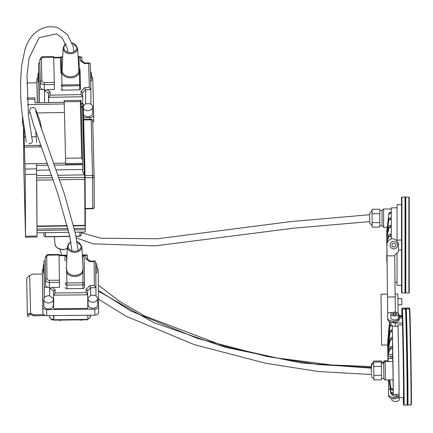 <?xml version="1.0" encoding="UTF-8"?>
<svg xmlns="http://www.w3.org/2000/svg" width="433" height="433" viewBox="0 0 433 433"><rect width="100%" height="100%" fill="white"/><g stroke="black" fill="none" stroke-linecap="round" stroke-linejoin="round"><path stroke-width="0.65" d="M391.778 394.322A4.606 2.3 -0.6 0 0 396.211 396.141L398.836 396.146M403.334 397.445A42.212 0.406 -91 0 0 403.486 399.296A42.212 0.406 -91 0 0 403.388 370.41A42.212 0.406 -91 0 0 402.463 323.289L402.479 324.902L397.987 324.885L398.003 326.352L395.437 326.347A4.606 2.3 179.4 0 1 390.918 324.122L390.912 323.965A4.606 2.3 179.4 0 1 390.912 323.938A4.606 2.3 179.4 0 1 390.912 323.911M398.761 394.398A40.366 0.39 -91 0 0 398.961 397.521L403.453 397.445A40.366 0.39 -91 0 0 403.361 369.928A40.366 0.39 -91 0 0 402.479 324.902M402.23 318.028A40.366 0.39 -91 0 0 402.111 316.729L399.221 316.777M402.284 318.028A42.212 0.406 -91 0 0 402.078 314.878A42.212 0.406 -91 0 0 401.992 316.729M398.961 397.521A40.366 0.39 -91 0 0 398.869 369.928A40.366 0.39 -91 0 0 397.987 324.885M392.282 394.398L392.303 394.398A1.537 1.537 -90.8 0 1 390.755 393.05L390.734 393.05A1.537 1.537 89.2 0 0 392.287 394.398A1.537 1.537 -90.8 0 1 392.303 394.398L398.907 394.398A37.243 0.357 -91 0 0 398.815 368.099A37.243 0.357 -91 0 0 397.976 326.352M383.622 362.21L381.327 362.248L381.305 360.965L381.305 361.956L373.641 362.085L373.917 378.642L372.007 377.387L371.417 374.502M381.316 361.956L381.614 379.768L373.939 379.893L373.641 362.085M373.901 378.637L373.939 379.893M381.468 366.41L373.793 366.535M381.614 375.314L373.939 375.438M385.154 361.642L392.823 361.512L393.132 379.828L385.457 379.952L385.154 361.642L384.185 362.004L383.633 363.2L383.898 378.447L381.614 378.485M392.477 322.488A4.606 2.3 -0.6 0 0 395.399 323.023L402.506 323.029M402.354 318.022L399.237 318.131M410.928 404.931L411.263 404.568A47.619 0.46 -91 0 0 410.922 356.949A47.619 0.46 -91 0 0 409.678 309.351L409.331 308.994L406.235 309.043A47.976 0.46 -91 0 0 406.23 309.048A47.976 0.46 -91 0 1 407.496 357.009A47.976 0.46 -91 0 1 407.832 404.985A47.976 0.46 -91 0 0 407.832 404.985L410.928 404.936A47.976 0.46 -91 0 0 410.928 404.931A47.976 0.46 -91 0 0 410.587 356.954A47.976 0.46 -91 0 0 409.331 308.994M392.39 388.845A1.537 1.331 180 0 1 390.837 387.681L390.837 388.834A1.537 1.331 -0 0 0 392.39 389.998L392.39 388.845L393.245 388.818A37.135 0.357 -91 0 0 392.904 358.405L392.054 358.416L392.017 356.115L390.474 356.142L390.512 358.443L392.054 358.416M393.245 388.834L393.245 389.981L392.39 389.998M390.837 388.834L389.538 379.887M389.705 379.882L390.837 387.681M393.045 379.828L393.245 388.818M392.374 392.834L393.224 392.801L393.213 393.418L392.363 393.429L392.374 392.834A1.537 1.483 -178.9 0 1 390.82 391.535L390.81 392.13A1.537 1.483 1.1 0 0 392.363 393.429M390.81 392.13L389.224 379.893M389.31 379.893L390.82 391.535M393.169 389.987L393.224 392.801A37.135 0.357 -91 0 0 393.245 389.981M393.159 394.387L393.159 394.366A37.135 0.357 -91 0 0 393.213 393.418M390.734 393.05L389.11 379.893M389.137 379.893L390.755 393.05M393.142 393.418L393.159 394.366M392.699 358.405L392.747 361.517M388.217 361.587L388.136 356.18L390.474 356.142M390.512 358.443L388.174 358.481L388.06 352.186L390.306 346.925L390.35 349.15A1.537 0.395 -1.1 0 1 391.881 348.771L391.843 346.546A1.537 0.395 178.9 0 0 390.306 346.925M392.017 356.115L392.866 356.099L392.904 358.405M390.35 349.15L388.103 354.41L392.628 354.335L392.866 356.099A37.135 0.357 -91 0 0 392.736 348.76L391.881 348.771M388.103 354.41L387.979 348.543L390.128 338.417L390.176 340.414A1.537 0.769 -1.3 0 1 391.703 339.699L391.654 337.708A1.537 0.769 178.7 0 0 390.128 338.417M391.843 346.546L392.693 346.53L392.628 354.335M390.176 340.414L388.028 350.541L388.769 350.524M388.028 350.541L387.903 345.502L389.954 331.196L389.998 332.825A1.537 1.088 -1.5 0 1 391.513 331.83L391.47 330.2A1.537 1.088 178.5 0 0 389.954 331.196M391.654 337.708L392.509 337.691L392.552 339.683L391.703 339.699M392.693 346.53A37.135 0.357 -91 0 0 392.552 339.694L392.552 346.535M389.998 332.825L387.946 347.131L388.282 347.125M387.946 347.131L387.833 343.266L389.824 326.904A1.537 1.331 -1.9 0 1 391.34 325.692L391.318 325.021M391.47 330.2L392.325 330.184L392.368 331.813L391.513 331.83M392.509 337.691A37.135 0.357 -91 0 0 392.368 331.824L392.412 337.691M389.824 326.904L388.06 344.414M387.871 344.414L387.773 341.989L389.684 323.056A1.537 1.483 -3 0 1 390.285 322.006M392.325 330.184A37.135 0.357 -91 0 0 392.195 325.692L391.34 325.692M391.021 324.566A1.537 1.331 178.1 0 0 389.787 325.751M392.195 325.692L392.244 330.19M389.684 323.056L387.908 342.579M387.806 342.584L387.8 341.751M389.857 321.843A1.537 1.483 177 0 0 389.651 322.461M389.554 321.703L387.735 341.756L389.532 321.692M387.724 341.94L387.708 342.584M387.741 341.756L387.703 344.419M387.703 343.255L387.719 347.131M387.708 345.502L387.757 350.541M387.724 347.515L387.806 354.416M387.779 352.191L387.871 358.486M387.833 356.186L387.903 360.256M407.826 404.985L407.442 404.633A47.619 0.46 -91 0 0 407.107 357.014A47.619 0.46 -91 0 0 405.862 309.416L406.23 309.048M407.058 405.001A47.976 0.46 -91 0 0 407.058 404.996A47.976 0.46 -91 0 0 406.717 357.019A47.976 0.46 -91 0 0 405.461 309.059L402.365 309.108A47.976 0.46 -91 0 0 402.36 309.113A47.976 0.46 -91 0 1 403.626 357.073A47.976 0.46 -91 0 1 403.962 405.05A47.976 0.46 -91 0 0 403.962 405.05L407.058 405.001L407.448 404.628M403.21 397.451A47.619 0.46 -91 0 0 403.242 398.322A47.619 0.46 -91 0 0 403.572 404.693A47.619 0.46 -91 0 0 403.242 357.079A47.619 0.46 -91 0 0 401.986 309.476A47.619 0.46 -91 0 0 401.867 316.729M403.253 397.451A45.552 0.438 -91 0 0 403.54 402.636A45.552 0.438 -91 0 0 403.22 357.079A45.552 0.438 -91 0 0 402.024 311.538A45.552 0.438 -91 0 0 401.905 316.729M381.305 360.965L373.63 361.09L373.63 363.374M383.633 362.21L383.611 363.2L383.703 361.712L384.179 361.008L385.143 360.646L385.116 361.642M409.656 309.324L409.667 308.469L409.71 309.46M410.403 330.379L410.506 334.904M409.591 309.259A47.619 0.46 -91 0 1 409.667 308.328A47.619 0.46 -91 0 1 409.997 314.704A47.619 0.46 -91 0 1 411.253 380.244M387.724 347.526L387.703 345.004L381.57 345.074L381.008 294.18L387.454 294.11M409.239 308.994A47.976 0.46 -91 0 1 409.315 307.971A47.976 0.46 -91 0 1 409.32 307.977L406.224 308.025A47.976 0.46 -91 0 0 406.219 308.025A47.976 0.46 -91 0 0 406.143 309.13M405.775 309.335A47.619 0.46 -91 0 1 405.845 308.393L406.219 308.025M405.369 309.059A47.976 0.46 -91 0 1 405.45 308.036L402.354 308.09A47.976 0.46 -91 0 0 402.349 308.09A47.976 0.46 -91 0 0 402.273 309.194M401.856 316.29A47.619 0.46 -91 0 1 401.976 308.458L402.349 308.09M397.943 298.613L401.781 298.57L401.851 304.762L398.014 304.805M398.111 313.335L397.895 293.996L395.129 294.023M396.233 240.201L401.537 240.017M401.537 250.03L398.479 249.928M397.045 240.174L397.045 204.657L401.537 204.657M401.537 285.39L397.045 285.39L397.045 252.959M372.099 210.525L369.695 213.485L369.695 222.833L372.099 225.799M379.773 209.253L379.773 227.065L372.099 227.065L372.099 209.253L379.773 209.253M379.773 213.707L372.099 213.707M379.773 222.616L372.099 222.616M387.205 227.32L383.611 227.32L383.611 209.004L382.074 210.535L382.074 225.782L379.773 225.782M408.887 293L409.228 292.643L409.228 197.41L408.887 197.047L405.791 197.047L405.791 293L408.887 293L408.887 197.047M388.904 214.633A1.537 1.331 0 0 1 390.431 213.442L390.431 212.289A1.537 1.331 180 0 0 388.904 213.48L386.923 232.11M388.904 220.554A1.537 1.088 0 0 1 390.431 219.58L390.431 217.956A1.537 1.088 180 0 0 388.904 218.925L386.756 234.821L386.756 230.957L388.904 213.48M390.431 212.289L391.286 212.289L391.286 213.442L390.431 213.442M390.431 217.956L391.286 217.956L391.286 213.442M388.904 228.142A1.537 0.769 0 0 1 390.431 227.455L390.431 225.463A1.537 0.769 180 0 0 388.904 226.145L388.904 228.142L386.756 238.231L386.756 234.821L387.059 234.821M391.286 217.956L391.286 219.58L390.431 219.58M386.756 233.192L388.904 218.925M388.904 236.883A1.537 0.395 0 0 1 390.431 236.526L390.431 234.302A1.537 0.395 180 0 0 388.904 234.659L388.904 236.883L386.756 242.107L386.756 238.231L387.438 238.231M390.431 225.463L391.286 225.463L391.286 227.455L390.431 227.455M386.756 236.239L388.904 226.145M386.972 250.696L386.756 242.107L387.557 242.107M390.431 234.302L391.286 234.302L391.286 236.526L390.431 236.526M386.756 239.882L388.904 234.659M386.756 230.957L386.945 229.447M391.286 238.967L391.286 236.532M391.286 234.302L391.286 227.466M391.286 225.463L391.286 219.596M391.286 212.289L391.286 207.894L397.045 207.786M386.783 260.606L387.124 264.033M387.118 263.643L386.756 260.374L387.113 262.983M386.842 259.778L386.756 257.944L387.086 260.601M387.097 261.868L386.756 259.091M386.923 257.944L386.756 255.226L387.048 257.142M387.064 258.902L386.756 256.856M387.026 255.226L386.999 252.953M387.021 255.059L386.756 253.814M386.988 251.817L386.756 250.171M386.945 247.947L386.95 248.412M405.791 293L405.407 292.643L405.407 197.41L405.791 197.047M405.017 245.024L405.017 197.047L401.921 197.047L401.921 293L405.017 293L405.017 245.024M401.921 293L401.537 292.643L401.537 197.41L401.921 197.047M395.719 313.135L396.671 314.06L395.54 314.948L393.456 314.915L392.504 313.99L393.635 313.102L395.719 313.135L395.74 314.791M393.635 313.102L393.657 314.915M398.106 313.048A3.756 1.884 -0.6 0 1 398.344 313.698L398.344 313.985A3.756 1.884 179.4 0 1 394.609 315.906A3.756 1.884 179.4 0 1 390.831 314.066A3.756 1.884 179.4 0 1 394.566 312.144A3.756 1.884 179.4 0 1 398.344 313.985L398.392 317.968A3.756 1.884 179.4 0 1 394.652 319.895A3.756 1.884 179.4 0 1 390.875 318.055L390.831 314.066M394.983 246.842L392.899 246.983L391.741 245.246L392.661 243.373L394.744 243.232L395.908 244.97L394.983 246.842M391.741 245.246L392.661 243.373L394.744 243.232L395.908 244.97M397.581 245.067A3.756 3.756 -0.6 0 0 393.781 241.349A3.756 3.756 -0.6 0 0 390.063 245.148A3.756 3.756 -0.6 0 0 393.862 248.867A3.756 3.756 -0.6 0 0 397.581 245.067L397.581 245.067A3.756 3.756 179.4 0 1 393.862 248.867A3.756 3.756 179.4 0 1 390.063 245.154L390.063 245.148M393.142 322.542A6.143 3.074 179.4 0 1 387.735 319.549L387.724 318.223A6.143 3.074 -0.6 0 0 393.132 321.216A6.143 3.074 -0.6 0 0 399.237 318.071L399.253 319.397A6.143 3.074 179.4 0 1 393.142 322.542L393.132 321.216M399.237 318.071L399.199 314.748L398.349 314.331M392.006 312.68L387.665 312.723L387.724 318.223M394.701 255.356L395.161 296.908L387.486 296.995L386.913 244.921A6.143 6.143 179.4 0 1 392.217 238.767A6.143 6.143 179.4 0 1 398.425 244.84L398.495 251.476L394.701 255.356L398.495 251.476M387.486 296.995L387.665 312.723M394.707 255.806L387.032 255.892M395.161 296.908L395.334 312.171M399.199 314.748L398.349 314.044M399.275 397.516L399.296 399.545A3.756 1.878 179.4 0 1 395.556 401.467A3.756 1.878 179.4 0 1 391.778 399.632L391.768 398.452M398.842 396.206A6.143 3.063 179.4 0 1 393.976 397.462A6.143 3.063 179.4 0 1 388.569 394.479L388.585 395.811A6.143 3.063 -0.6 0 0 393.992 398.793A6.143 3.063 -0.6 0 0 398.939 397.472M393.976 397.462L393.992 398.793M388.569 394.479L388.406 379.903M390.263 389.207L388.509 389.229M43.955 235.676L45.384 236.672L45.357 232.689M81.35 232.093L81.29 235.011L80.067 236.093M43.857 232.716L43.95 235.633M79.894 232.115L79.91 236.099M41.471 146.63A5.759 4.352 179.7 0 1 39.76 146.857L24.41 147.112L25.211 174.445L25.542 237.17L23.755 166.218L23.474 125.326M24.41 147.112L24.183 136.898L25.309 136.882M23.95 128.666L24.183 136.898M25.504 230.67L25.515 235.038L25.504 230.67M25.136 170.694L25.184 174.753L25.136 170.694M23.691 161.092L23.674 156.724L23.766 161.092M64.154 102.291L34.986 102.778L34.846 97.89L27.079 98.015M27.479 104.564L64.192 103.952L64.16 100.559L65.702 164.589L65.67 163.138L53.984 163.328M28.215 113.089L29.839 113.062M37.498 112.937L64.447 112.488M25.542 237.17L37.054 236.981L36.551 165.422L48.144 165.233M24.995 163.815L47.511 163.436M54.618 165.125L82.595 164.659L82.589 164.307L65.702 164.589M82.649 171.576L82.595 164.659M82.649 171.555L84.246 174.851L82.535 106.404L81.052 107.747M84.976 225.306L85.355 225.674L85.074 177.422L83.244 104.18L82.86 103.925L84.722 179.343L84.976 225.306L73.567 225.496M37.011 226.383L36.751 179.722M74.617 229.863L85.269 229.685L85.241 225.674M37.032 230.486L68.333 229.966M64.236 103.952L65.67 163.138M64.16 100.559L81.052 100.364L80.322 101.528L64.203 101.798M80.322 101.528L81.729 157.985L65.616 158.256M81.729 157.985L82.541 160.134L82.589 164.307M75.147 232.196L84.9 232.034L85.285 231.774L85.269 229.685M37.049 232.83L68.874 232.299M82.541 160.102L81.052 100.369L82.541 160.118M81.139 103.952L82.86 103.925L82.838 103.465L83.228 104.104M40.962 145.234A5.759 4.352 179.7 0 1 39.749 145.347L24.405 145.607M31.539 136.779L36.388 136.698M79.694 89.858L62.043 90.151L62.022 86.032L79.672 85.739L79.694 89.858A0.769 0.579 179.7 0 0 80.446 89.263L80.424 85.16A0.769 0.769 0 0 0 80.424 85.139L80.121 73.145A0.769 0.503 178.6 0 0 79.353 72.652L79.672 85.739A0.769 0.579 -0.3 0 0 80.424 85.155L80.424 85.155A0.769 0.579 -0.3 0 0 80.424 85.144A0.769 0.503 178.6 0 0 80.424 85.139L80.424 85.139A0.769 0.503 178.6 0 0 79.656 84.657L62 84.949A0.769 0.503 178.6 0 0 61.237 85.463A0.769 0.579 -0.3 0 0 62.022 86.032L61.297 56.831A0.769 0.769 0 0 0 60.544 57.605L60.544 57.605A0.769 0.579 -0.3 0 0 60.544 57.616A0.769 0.503 -1.4 0 1 61.307 57.096L62.693 57.075M78.102 56.82L78.958 56.804A0.769 0.503 -1.4 0 1 79.726 57.286L79.726 57.286A0.769 0.503 -1.4 0 1 79.726 57.297A0.769 0.769 0 0 0 78.947 56.539L79.353 72.652A9.185 6.944 -0.3 0 1 70.649 77.826A9.185 6.944 -0.3 0 1 61.703 72.944A0.769 0.503 -1.4 0 0 60.939 73.458L60.566 61.735A0.769 0.579 179.7 0 1 60.566 61.713M78.947 56.728L78.092 56.555M62.043 90.151A0.769 0.579 179.7 0 1 61.259 89.582M61.297 57.021A0.769 0.579 -0.3 0 0 60.544 57.605L60.842 69.626A0.769 0.503 -1.4 0 1 61.605 69.112A9.185 6.944 -0.3 0 1 62.173 67.938M80.424 85.139L80.029 69.307A0.769 0.503 178.6 0 0 79.255 68.815A9.185 6.944 -0.3 0 0 78.757 67.846M22.581 118.198L22.608 121.262L22.532 117.781M23.452 125.175L22.651 125.186L22.662 118.923M23.133 122.777L22.76 122.783L23.079 122.333M22.651 125.186L22.446 116.986M36.94 85.29A3.837 2.901 -0.3 0 0 36.94 85.333A3.837 2.901 -0.3 0 0 36.94 85.377L37.373 102.74M36.929 82.806L27.788 82.957L26.765 83.482M92.759 122.593A3.837 2.901 -0.3 0 0 93.685 120.688A3.837 2.901 -0.3 0 0 93.685 120.65L93.652 114.707M38.591 72.717A4.768 3.605 -0.3 0 0 37.942 74.552A4.768 3.605 -0.3 0 0 38.613 76.376M38.645 82.405A4.768 3.605 179.7 0 1 37.974 80.576L37.942 74.552M83.293 106.166L85.485 103.92A4.768 3.605 -0.3 0 1 85.902 103.768L89.534 103.704A4.768 3.605 -0.3 0 1 92.57 107.043A4.768 3.605 -0.3 0 1 88.678 110.615A4.768 3.605 -0.3 0 1 83.347 108.374M92.57 107.043L92.608 113.073A4.768 3.605 179.7 0 1 88.868 116.618A4.768 3.605 179.7 0 1 83.504 114.621M90.529 75.959A4.768 3.605 -0.3 0 0 91.498 73.767A4.768 3.605 -0.3 0 0 90.416 71.499M91.498 73.767L91.531 79.791A4.768 3.605 179.7 0 1 90.676 81.869M39.116 102.708L38.537 63.126L39.197 89.523L42.705 89.463A3.837 2.901 -0.3 0 0 44.296 89.696L44.859 89.685L44.864 90.692L47.035 89.653L54.369 89.528L54.309 82.34L53.66 56.636L43.587 56.804L43.603 57.335L53.681 57.167M39.831 63.104L38.537 63.126M85.637 103.86L85.555 89.707L90.87 89.615L90.21 63.305L89.842 62.937L84.803 63.039M48.577 102.551L48.523 93.328L48.626 97.344L82.698 96.748L82.6 92.722L85.555 89.707L84.765 87.553L81.047 91.358L82.6 92.722M44.583 102.616L44.512 89.691M37.958 77.301A3.837 2.901 -0.3 0 0 36.908 79.309A3.837 2.901 -0.3 0 0 36.908 79.353L37.492 102.735M83.58 117.689L89.885 117.587A3.837 2.901 -0.3 0 0 93.652 114.664A3.837 2.901 -0.3 0 0 93.652 114.621L92.749 78.422A3.837 2.901 -0.3 0 0 91.509 76.343M79.732 57.443L81.485 56.885L81.853 57.243L81.945 60.977L81.853 57.243M80.343 57.437L80.424 60.772L81.723 60.815L84.781 63.023M80.424 60.772L84.289 63.559L84.749 63.023M84.289 63.559L88.7 63.489L89.842 62.937M88.7 63.489L89.301 87.477L90.87 89.604L90.21 63.294M81.047 91.358L81.128 94.611L82.698 96.738L82.735 103.465M81.128 94.611L50.125 95.152L48.626 97.344L48.653 102.551M50.125 95.152L50.039 91.818L48.523 93.328L44.864 90.692M90.952 104.353L90.87 89.615M42.705 89.463A3.837 2.901 179.7 0 1 40.388 86.86L39.847 65.166A3.837 2.901 179.7 0 1 39.841 65.123A3.837 2.901 179.7 0 1 39.841 65.085M39.268 102.708L39.197 89.523M83.136 268.855L82.146 271.989A8.416 6.365 179.7 0 1 74.801 275.372A8.416 6.365 179.7 0 1 67.375 272.135L66.303 268.99L67.369 246.691A7.237 5.472 -0.3 0 0 74.503 252.342A7.237 5.472 -0.3 0 0 81.837 246.799A7.237 5.472 -0.3 0 0 81.826 246.61L83.141 268.898M66.406 266.76L66.709 272.904A9.185 6.944 -0.3 0 0 74.812 276.438A9.185 6.944 -0.3 0 0 82.827 272.747A0.769 0.444 35.2 0 1 82.146 271.989M67.375 272.135A0.769 0.438 -36.5 0 1 66.709 272.904L66.839 282.917A1.537 1.007 179.3 0 0 65.307 283.94A1.537 1.158 -0.3 0 0 66.855 285.082L66.839 282.917L82.957 282.76L82.974 284.925A1.537 1.158 -0.3 0 0 84.495 283.756A1.537 1.007 179.3 0 0 84.495 283.745L84.495 283.745A1.537 1.007 179.3 0 0 82.957 282.76L83.012 266.717M82.384 256.071L82.611 256.065A1.537 1.007 -0.7 0 1 84.154 257.05L84.154 257.05A1.537 1.007 -0.7 0 1 84.154 257.056L84.495 283.756A1.537 1.158 -0.3 0 0 84.495 283.75L84.154 257.05A1.537 1.537 0 0 0 82.6 255.535L82.676 260.975M66.579 263.107L66.482 255.692A1.537 1.537 0 0 0 64.961 257.234L64.961 257.234A1.537 1.158 -0.3 0 0 64.961 257.24A1.537 1.007 -0.7 0 1 66.493 256.222L66.909 256.217M64.982 260.861A1.537 1.158 179.7 0 1 64.982 260.855A1.537 1.158 179.7 0 1 64.982 260.845L64.961 257.234M84.495 283.767L84.516 287.366A1.537 1.158 179.7 0 1 84.516 287.377A1.537 1.158 179.7 0 1 82.995 288.546L66.877 288.703A1.537 1.158 179.7 0 1 65.329 287.555M27.328 308.42L27.376 312.225L27.328 308.42M26.895 291.008L26.938 294.819L26.895 291.008M26.662 279.188L27.42 316.231L26.662 279.188L27.311 277.288L29.688 275.642L30.629 313.432L27.533 314.006L29.071 313.979L28.951 316.204L27.42 316.231M30.635 314.439L33.585 315.803L33.574 314.796L30.629 313.432L30.635 314.439L29.071 313.979M33.574 314.796L43.744 314.629A3.837 2.901 -0.3 0 0 46.71 315.646L94.881 315.181A3.837 2.901 -0.3 0 0 98.681 312.258A3.837 2.901 -0.3 0 0 98.681 312.242L98.648 306.245A3.837 2.901 -0.3 0 0 98.648 306.212L98.177 270.008A3.837 2.901 -0.3 0 0 96.927 267.892M43.365 268.541A3.837 2.901 -0.3 0 0 42.331 270.533L42.369 276.563A3.837 2.901 -0.3 0 0 42.369 276.563A3.837 2.901 -0.3 0 0 42.369 276.579L42.835 312.783A3.837 2.901 -0.3 0 0 43.744 314.629M42.353 274.019L32.562 274.181L29.688 275.642M33.585 315.803L45.941 315.597M87.812 315.246L87.834 319.413L87.461 319.792L54.136 320.144L53.762 319.781L53.708 315.581M87.834 319.413L53.762 319.776L53.735 315.581M43.955 264.022A4.768 3.605 -0.3 0 0 43.349 265.792A4.768 3.605 -0.3 0 0 43.971 267.556M44.004 273.58A4.768 3.605 179.7 0 1 43.387 271.821L43.349 265.792M90.952 295.306L94.589 295.268A4.768 3.605 -0.3 0 1 97.587 298.597A4.768 3.605 -0.3 0 1 92.835 302.229A4.768 3.605 -0.3 0 1 88.045 298.651A4.768 3.605 -0.3 0 1 88.164 297.834L90.524 295.463A4.768 3.605 -0.3 0 1 90.952 295.306M97.587 298.597L97.62 304.626A4.768 3.605 179.7 0 1 92.868 308.258A4.768 3.605 179.7 0 1 88.078 304.675L88.045 298.651M53.324 299.355L53.356 305.384A4.768 3.605 179.7 0 1 48.61 309.016A4.768 3.605 179.7 0 1 43.82 305.438L43.782 299.409A4.768 3.605 -0.3 0 0 48.572 302.992A4.768 3.605 -0.3 0 0 53.324 299.355A4.768 3.605 -0.3 0 0 53.113 298.305L49.849 295.907A4.768 3.605 -0.3 0 0 43.782 299.409M95.704 267.729A4.768 3.605 -0.3 0 0 96.911 265.31A4.768 3.605 -0.3 0 0 95.639 262.874M96.911 265.31L96.943 271.339A4.768 3.605 179.7 0 1 95.78 273.721M90.681 295.403L90.638 287.772L95.958 287.723L95.623 261.402L95.244 261.034L90.205 261.104M88.072 303.988L87.753 304.307M82.351 255.502L85.81 255.465L85.853 258.81L89.674 261.619L94.096 261.575L94.405 285.569L89.864 285.618L86.102 289.39L86.145 292.648L87.699 294.792L87.775 308.361L53.697 308.724L53.649 304.702L53.351 304.486M53.649 304.702L53.573 291.138L53.622 295.16L87.699 294.797L87.645 290.776L90.638 287.772L89.864 285.618M45.211 260.861L43.933 260.872L44.274 287.268L47.787 287.236A3.837 2.901 -0.3 0 0 49.373 287.48L49.941 287.474L49.947 288.475L52.122 287.452L59.451 287.382L59.402 280.194L59.072 254.485L48.994 254.582L49.005 255.113L59.077 255.015M49.643 295.869L49.595 287.474M42.369 276.579L42.331 270.549A3.837 2.901 -0.3 0 0 42.331 270.549L42.797 306.753A3.837 2.901 -0.3 0 0 46.672 309.617L94.843 309.151A3.837 2.901 -0.3 0 0 98.648 306.228L98.681 312.258M44.301 297.758L43.933 260.872M85.81 255.465L86.963 254.923L87.336 255.291L87.385 259.031L87.336 255.291M85.853 258.81L87.157 258.864L90.178 261.083M89.674 261.619L90.145 261.083M94.096 261.575L95.244 261.034M94.405 285.569L95.958 287.718L96.007 295.934M86.102 289.39L87.645 290.776M86.145 292.648L55.137 292.979L53.622 295.16L53.697 308.724M55.137 292.979L55.094 289.634L53.573 291.138L49.947 288.475M47.787 287.236A3.837 2.901 179.7 0 1 45.497 284.616L45.221 262.918A3.837 2.901 179.7 0 1 45.221 262.901A3.837 2.901 179.7 0 1 45.221 262.891M44.334 297.715L44.274 287.268M28.865 143.751A3.069 2.257 -11.9 0 0 32.345 140.828L28.464 115.503L26.998 75.575L29.065 58.114L39.132 37.649L56.507 33.855L62.341 38.028L67.451 48.913L67.9 52.306M66.915 248.796L67.207 250.025M98.453 291.187L153.867 322.672L224.857 347.206L300.854 362.924L371.379 368.18M396.211 396.141L396.195 394.393M371.471 373.381L371.314 368.705L371.471 373.381M395.399 323.023L395.437 326.347M371.335 365.95L371.308 368.147M67.288 248.326A7.778 5.878 179.7 0 1 59.418 248.905A7.778 5.878 179.7 0 1 54.969 243.974L54.347 236.699M80.224 236.093L75.997 236.164M69.74 236.266L45.384 236.672M27.149 99.341L34.9 99.217M25.552 236.234L37.065 236.045M36.551 165.422L36.507 163.62M25.125 169.032L36.637 168.843M25.211 174.445L36.724 174.255M36.664 170.229L49.827 170.012M56.295 169.904L82.622 169.465M36.729 175.646L51.7 175.397M58.157 175.289L84.246 174.851M37.011 226.102L67.256 225.598M37.027 229.052L67.986 228.537M74.281 228.435L85.258 228.251M81.204 106.426L82.535 106.404M82.584 163.301L65.697 163.582M85.079 177.806L92.602 177.682L92.765 208.695A1.537 1.537 0 0 0 94.275 207.153A1.537 1.158 -0.3 0 0 94.275 207.136L94.107 176.529M85.258 208.446L92.77 208.322A1.537 1.158 -0.3 0 0 94.275 207.153L94.107 176.512A1.537 1.158 179.7 0 1 94.107 176.512A1.537 1.158 179.7 0 1 92.602 177.682L92.565 175.517A1.537 1.007 -1.4 0 1 94.107 176.48A1.537 1.007 -1.4 0 1 94.107 176.496A1.537 1.537 0 0 0 94.107 176.48L92.716 120.791A1.537 1.007 178.6 0 0 92.716 120.78A1.537 1.007 178.6 0 0 91.174 119.811L92.565 175.517L85.025 175.641M83.623 119.405L91.157 119.281L91.174 119.811L83.639 119.936M36.74 177.974L52.496 177.714M58.953 177.606L85.074 177.422L83.244 104.174M36.756 180.139L53.237 179.868M59.689 179.76L84.722 179.343A0.384 0.292 179.7 0 0 85.095 179.051A0.384 0.292 179.7 0 1 85.095 179.051L85.074 177.422M39.76 146.857L39.749 145.347M60.842 69.626L60.939 73.458M80.029 69.291L80.121 73.139M78.893 70.254A8.416 6.365 179.7 0 1 71.808 76.679A8.416 6.365 179.7 0 1 62.433 72.289A8.416 6.365 179.7 0 1 62.065 70.184L63.126 48.079A7.237 5.472 -0.3 0 0 70.292 53.73A7.237 5.472 -0.3 0 0 77.588 48.139A7.237 5.472 -0.3 0 0 77.583 47.998L78.887 70.092A8.416 6.365 179.7 0 1 78.893 70.254M72.251 43.094A6.468 4.893 179.7 0 1 76.82 47.668A6.468 4.893 179.7 0 1 67.743 52.258A6.468 4.893 179.7 0 1 66.081 44.112M53.697 57.876L60.544 57.762M89.301 87.477L84.765 87.553M82.698 96.721L82.6 92.732M50.039 91.818L47.035 89.653M43.587 56.804C42.061 56.317 40.805 57.416 39.814 60.1A3.837 2.901 -0.3 0 0 39.814 60.144A1.537 1.007 -1.4 0 1 41.346 59.115A2.3 1.743 179.7 0 1 43.603 57.335M39.847 65.166L40.356 81.837A1.537 1.007 -1.4 0 1 41.887 80.803L41.346 59.115M40.388 86.86L40.356 81.837A3.837 2.901 -0.3 0 0 44.269 84.673L44.231 82.508A2.3 1.743 179.7 0 1 41.887 80.803M54.309 82.34L44.231 82.508M44.296 89.696L44.269 84.673L54.342 84.505M36.94 85.377L36.908 79.353M89.896 119.302L89.885 117.587M77.036 241.852A6.468 4.893 179.7 0 1 81.063 246.323A6.468 4.893 179.7 0 1 71.629 250.739A6.468 4.893 179.7 0 1 70.898 242.383M66.877 288.703L66.855 285.082L82.974 284.925L82.995 288.546M81.09 319.857A2.685 2.03 179.7 0 1 80.603 319.863M87.834 319.235L89.847 317.903L90.448 315.224L90.454 316.09A3.837 2.901 179.7 0 1 90.454 316.106A3.837 2.901 179.7 0 1 87.834 318.872M53.757 319.467L53.762 319.841M53.524 315.901L53.54 319.473A3.837 2.901 179.7 0 1 49.665 316.604A1.537 1.007 179.3 0 0 49.665 316.61A1.537 1.007 179.3 0 0 49.665 316.62M49.654 315.619L49.665 316.604C50.688 319.278 51.976 320.355 53.54 319.846M53.762 319.781L53.475 315.581M59.088 255.724L66.936 255.649M95.958 287.712L95.623 261.402M55.094 289.634L52.122 287.452M48.994 254.582C47.419 254.111 46.152 255.21 45.194 257.879A3.837 2.901 -0.3 0 0 45.194 257.895A1.537 1.007 -0.7 0 1 46.721 256.877A2.3 1.743 179.7 0 1 49.005 255.113M45.194 257.879L45.47 279.588A1.537 1.007 -0.7 0 1 47.002 278.571L46.721 256.877M45.497 284.616L45.47 279.588A3.837 2.901 -0.3 0 0 49.346 282.457L49.324 280.292A2.3 1.743 179.7 0 1 47.002 278.571M59.402 280.194L49.324 280.292M49.373 287.48L49.346 282.457L59.424 282.359M94.881 315.181L94.843 309.151M46.71 315.646L46.672 309.617M42.835 312.783L42.797 306.753M373.663 363.368L371.693 364.846L371.308 368.18L371.444 364.375L371.996 363.368L373.63 362.351M383.643 363.2L381.359 363.238M390.891 322.195L390.912 323.938M385.457 379.952L384.482 379.627L383.887 378.447M405.862 309.416L405.461 309.059M403.572 404.693L403.957 405.05M401.986 309.476L402.36 309.113M401.856 315.711L399.21 315.754M387.908 360.602L385.143 360.646M409.667 308.328L409.32 307.977M405.845 308.388L405.45 308.036M397.943 298.64L401.781 298.597M399.215 316.317L401.867 316.29M399.215 316.371L401.867 316.339M382.074 210.535L379.773 210.535M383.611 227.32L382.074 225.782M391.286 209.004L383.611 209.004M405.407 197.41L405.017 197.047M405.407 292.643L405.017 293M394.999 282.229L397.045 282.267M67.277 248.602L62.796 249.776L57.205 247.952L55.852 246.474L54.969 243.974M70.622 242.166L70.693 241.197M45.395 236.851L69.778 236.445M76.029 236.342L80.181 236.272M37.011 226.481L67.353 225.972M73.659 225.869L85.355 225.674L85.095 179.051M85.263 208.82L92.765 208.695M94.107 176.48L92.716 120.78A1.537 1.537 0 0 0 91.157 119.281M81.128 103.492L82.838 103.465M80.446 89.274L80.424 85.155M62.704 56.81L61.297 56.831M77.583 47.998L72.143 42.786M65.951 43.793L64.409 45.054L63.126 48.079M81.485 56.885L79.623 56.918M60.636 57.232L53.681 57.345M39.841 65.123L39.814 60.1M36.94 85.333L36.908 79.309M93.685 120.688L93.652 114.664M81.826 246.61L76.987 241.538M70.844 242.058L68.652 243.665L67.369 246.691M66.936 255.686L66.482 255.692M84.495 283.756A1.537 1.537 0 0 0 84.495 283.745L84.516 287.377M58.628 320.095L60.528 320.404L61.486 320.068M79.38 319.879L81.312 320.204L82.302 319.846M53.097 315.587L53.714 316.041M87.812 315.608L88.175 315.246M86.963 254.923L82.319 254.972M66.963 255.118L59.083 255.194M87.699 294.792L87.645 290.77M35.647 110.848L40.491 125.862L64.463 194.206L75.586 234.21L78.102 250.49M36.583 142.522L35.728 130.782M41.703 129.251L40.08 121.24L35.544 108.921L33.444 107.433L30.808 107.985L29.525 110.41L33.238 123.789L57.703 193.259L69.632 235.736L71.975 250.864M74.016 51.798L73.269 46.721L67.451 34.543L58.255 27.95C44.908 23.436 30.342 31.566 24.979 49.573L21.65 65.659C20.199 82.432 20.308 97.988 21.964 112.326L26.337 142.089M371.482 374.502L318.298 371.509L265.727 363.271L194.238 344.625L126.057 316.231L98.556 299.198M61.632 255.172L60.046 249.403M371.362 367.59L318.948 364.624L267.134 356.511L197.459 338.406L130.912 310.986L98.443 290.478M67.223 249.749L66.98 248.764M98.378 285.19L119.838 301.52L145.033 316.112L224.31 346.167L276.687 357.961L331.916 365.003L371.292 366.562M369.695 221.615L293.569 228.175L155.133 245.884L93.252 243.849L76.343 237.944M369.695 214.703L289.834 221.696L157.666 238.767L100.7 238.22L81.334 232.721"/></g></svg>
